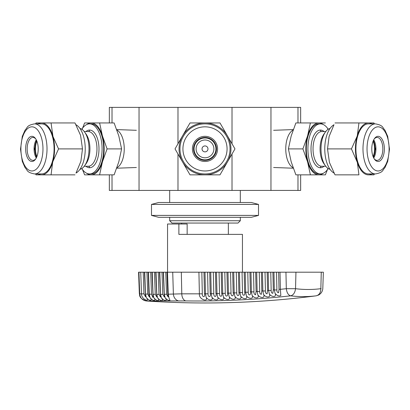 <?xml version="1.0" encoding="UTF-8"?>
<svg xmlns="http://www.w3.org/2000/svg" width="410" height="410" viewBox="0 0 410 410"><rect width="100%" height="100%" fill="white"/><g stroke="black" fill="none" stroke-linecap="round" stroke-linejoin="round"><path stroke-width="0.61" d="M205 159.838A10.937 10.937 0 0 1 194.063 148.902A10.937 10.937 0 0 1 205 137.96A10.937 10.937 0 0 1 215.937 148.902A10.937 10.937 0 0 1 205 159.838M205 140A8.897 8.897 0 0 0 196.103 148.902A8.897 8.897 0 0 0 205 157.799A8.897 8.897 0 0 0 213.897 148.902A8.897 8.897 0 0 0 205 140M205 123.866A25.036 25.036 0 0 1 230.036 148.902A25.036 25.036 0 0 1 205 173.932A25.036 25.036 0 0 1 179.964 148.902A25.036 25.036 0 0 1 205 123.866M205 136.32A12.577 12.577 0 0 0 192.423 148.902A12.577 12.577 0 0 0 205 161.478A12.577 12.577 0 0 0 217.577 148.902A12.577 12.577 0 0 0 205 136.32M205 160.366A11.465 11.465 0 0 1 193.535 148.902A11.465 11.465 0 0 1 205 137.432A11.465 11.465 0 0 1 216.465 148.902A11.465 11.465 0 0 1 205 160.366A11.454 11.454 0 0 1 193.546 148.902A11.454 11.454 0 0 1 205 137.442A11.454 11.454 0 0 1 216.454 148.902A11.454 11.454 0 0 1 205 160.356M205 160.264A11.362 11.362 0 0 1 193.638 148.902A11.362 11.362 0 0 1 205 137.535A11.362 11.362 0 0 1 216.362 148.902A11.362 11.362 0 0 1 205 160.264M182.85 135.361L182.199 136.484A25.963 25.963 0 0 0 182.199 161.314L182.85 162.437A25.963 25.963 0 0 0 204.349 174.855L205.651 174.855A25.963 25.963 0 0 0 227.15 162.437L227.801 161.314A25.963 25.963 0 0 0 227.801 136.484L227.15 135.361A25.963 25.963 0 0 0 205.651 122.944L204.349 122.944A25.963 25.963 0 0 0 182.85 135.361L190.014 122.944L204.349 122.944M227.15 135.361L219.985 122.944L205.651 122.944M227.801 161.314L234.971 148.902L227.801 136.484M219.985 174.855L227.15 162.437L219.985 174.855L205.651 174.855M182.85 162.437L190.014 174.855L204.349 174.855M182.199 136.484L175.029 148.902L182.199 161.314M205 145.934A2.967 2.967 0 0 0 202.033 148.902A2.967 2.967 0 0 0 205 151.864A2.967 2.967 0 0 0 207.967 148.902A2.967 2.967 0 0 0 205 145.934M181.64 223.055L181.64 223.998M228.36 234.382L228.36 223.055M172 223.055L238 223.055L240.316 220.739L169.684 220.739L172 223.055M240.316 220.739L240.316 217.326L169.684 217.326L169.684 220.739M158.655 217.326L251.345 217.326L258.515 215.404L151.485 215.404L158.655 217.326L169.684 217.326M258.515 215.404L258.515 204.416L151.485 204.416L151.485 215.404M258.515 204.416L251.345 202.494L158.655 202.494L151.485 204.416M169.684 190.424L169.684 202.494M240.316 202.494L240.316 190.424M232.014 154.022L232.014 190.424L270.964 190.424L270.964 107.374L300.658 107.374L300.658 122.944M300.658 174.855L300.658 190.424L270.964 190.424M109.342 174.855L109.342 190.424L112.022 190.424L112.022 174.855M112.022 122.944L112.022 107.374L109.342 107.374L109.342 122.944M177.986 143.777L177.986 107.374L139.036 107.374L139.036 190.424L177.986 190.424L177.986 154.022M270.964 107.374L232.014 107.374L232.014 143.777M297.978 107.374L297.978 122.944M297.978 174.855L297.978 190.424M139.036 190.424L112.022 190.424M232.014 190.424L177.986 190.424M112.022 107.374L139.036 107.374M177.986 107.374L232.014 107.374M251.345 217.326L240.316 217.326M38.125 173.932A25.963 12.982 -90 0 0 41.241 174.855L41.887 174.855A25.963 12.982 -90 0 0 52.639 162.437L52.967 161.314A25.963 12.982 -90 0 0 52.967 136.484L51.06 122.944L74.989 122.944L80.575 135.361L82.482 148.902L80.898 161.314L75.999 173.056A25.036 12.515 -90 0 0 85.229 148.902A25.036 12.515 -90 0 0 75.999 124.742M79.929 169.35A20.602 10.301 -90 0 0 84.639 165.722A20.602 10.301 -90 0 0 84.639 132.076A20.602 10.301 -90 0 0 79.929 128.448M84.639 165.722L86.115 163.641A18.055 9.025 -90 0 0 86.115 134.157L84.639 132.076M89.57 123.871A25.025 12.515 90 0 1 102.085 148.902A25.025 12.515 90 0 1 89.57 173.927L91.179 173.927A25.025 12.515 -90 0 0 103.689 148.902A25.025 12.515 -90 0 0 91.179 123.871L89.57 123.871A25.025 12.515 -90 0 0 81.81 129.263M84.25 166.25L88.288 166.25A17.353 8.677 -90 0 0 96.965 148.902A17.353 8.677 -90 0 0 88.288 131.548L84.25 131.548M116.911 130.103A19.383 9.691 90 0 1 124.24 148.902A19.383 9.691 90 0 1 116.911 167.695M34.501 173.932C26.435 172.323 27.824 170.458 25.015 167.587L22.268 161.34L20.5 149.168L22.289 136.392L25.056 130.149C27.849 127.32 26.44 125.475 34.501 123.866C26.44 125.475 27.849 127.32 25.056 130.149L22.289 136.392L20.5 149.168L22.268 161.34L25.015 167.587C27.824 170.458 26.435 172.323 34.501 173.932L41.564 173.932A25.036 12.515 -90 0 0 54.084 148.902A25.036 12.515 -90 0 0 41.564 123.866L34.501 123.866A25.036 12.515 90 0 1 47.017 148.902A25.036 12.515 90 0 1 34.501 173.932L35.552 173.932L36.075 174.855L41.241 174.855M31.929 136.32A12.577 6.288 -90 0 0 25.64 148.902A12.577 6.288 -90 0 0 31.929 161.478A12.577 6.288 -90 0 0 35.562 159.167A12.577 6.288 -90 0 0 35.562 138.631A12.577 6.288 -90 0 0 31.929 136.32M35.885 158.685A11.465 5.735 -90 0 1 32.892 160.366A11.465 5.735 90 0 1 27.162 148.902A11.465 5.735 90 0 1 32.892 137.432A11.465 5.735 -90 0 1 35.885 139.118M36.644 140.568A11.828 5.914 -90 0 0 36.644 157.23M36.91 156.579A11.454 5.73 90 0 1 36.91 141.219M52.639 135.361A25.963 12.982 -90 0 0 41.887 122.944L41.241 122.944A25.963 12.982 -90 0 0 38.125 123.866M41.241 122.944L36.075 122.944L35.552 123.866M51.06 122.944L41.887 122.944L51.06 122.944M52.967 161.314L58.553 148.902L52.967 136.484M41.887 174.855L51.06 174.855L52.639 162.437M82.061 129.427L84.619 122.944L114.113 122.944L118.792 135.92L121.606 148.902L118.792 161.878L114.113 174.855L84.619 174.855L82.492 169.535M121.606 148.902L107.092 148.902L102.418 161.878L99.599 174.855M99.128 122.944L99.599 122.944L102.418 135.92L107.092 148.902M81.81 168.536A25.025 12.515 -90 0 0 89.57 173.927M86.694 124.543A25.953 12.976 90 0 1 91.179 122.944A25.953 12.976 90 0 1 102.418 135.92A25.953 12.976 90 0 1 102.418 161.878A25.953 12.976 90 0 1 91.179 174.855A25.953 12.976 90 0 1 86.694 173.256M58.553 148.902L82.482 148.902M51.06 174.855L74.989 174.855M334.001 124.742A25.036 12.515 -90 0 0 324.771 148.897A25.036 12.515 -90 0 0 334.001 173.056A25.036 12.515 90 0 1 330.07 169.35A20.602 10.301 -90 0 1 325.361 165.722A20.602 10.301 -90 0 1 325.361 132.076A20.602 10.301 -90 0 1 330.07 128.448A25.036 12.515 90 0 1 334.001 124.742L329.102 136.484L327.518 148.902L351.447 148.902L357.361 162.437A25.963 12.982 90 0 0 368.113 174.855L368.759 174.855A25.963 12.982 90 0 0 371.875 173.932M375.498 173.932C383.565 172.323 382.176 170.458 384.985 167.587L387.732 161.34L389.5 149.168L387.711 136.392L384.944 130.149C382.151 127.32 383.56 125.475 375.498 123.866C383.56 125.475 382.151 127.32 384.944 130.149L387.711 136.392L389.5 149.168L387.732 161.34L384.985 167.587C382.176 170.458 383.565 172.323 375.498 173.932L368.436 173.932A25.036 12.515 -90 0 1 355.916 148.902A25.036 12.515 -90 0 1 368.436 123.866L375.498 123.866A25.036 12.515 90 0 0 362.983 148.902A25.036 12.515 90 0 0 375.498 173.932L374.448 173.932L373.925 174.855L368.759 174.855M371.875 123.866A25.963 12.982 90 0 0 368.759 122.944L373.925 122.944L374.448 123.866M327.938 168.372L325.381 174.855L310.401 174.855L307.582 161.878L302.908 148.902L288.394 148.902L291.208 161.878L295.887 174.855L310.872 174.855M327.938 129.427L327.508 128.263M328.19 168.536A25.025 12.515 -90 0 1 320.43 173.927L318.821 173.927A25.025 12.515 90 0 1 306.311 148.902A25.025 12.515 90 0 1 318.821 123.871L320.43 123.871A25.025 12.515 -90 0 1 328.19 129.263M325.75 166.25L321.712 166.25A17.353 8.677 -90 0 1 313.035 148.902A17.353 8.677 -90 0 1 321.712 131.548L325.75 131.548M378.071 136.32A12.577 6.288 90 0 0 374.438 138.631A12.577 6.288 90 0 0 374.438 159.167A12.577 6.288 90 0 0 378.071 161.478A12.577 6.288 90 0 0 384.36 148.902A12.577 6.288 90 0 0 378.071 136.32M374.115 139.118A11.465 5.735 -90 0 1 377.108 137.432A11.465 5.735 90 0 1 382.837 148.902A11.465 5.735 90 0 1 377.108 160.366A11.465 5.735 -90 0 1 374.115 158.685M368.759 122.944L368.113 122.944A25.963 12.982 90 0 0 357.361 135.361L357.033 136.484A25.963 12.982 90 0 0 357.033 161.314M368.113 122.944L358.94 122.944L357.361 135.361M357.361 162.437L358.94 174.855L335.011 174.855L329.425 162.437L327.518 148.902M357.033 136.484L351.447 148.902M288.394 148.902L291.208 135.92L295.887 122.944L325.381 122.944M373.09 156.579A11.454 5.73 90 0 0 373.09 141.219M373.356 157.23A11.828 5.914 90 0 0 373.356 140.568M293.088 130.103A19.383 9.691 90 0 0 285.76 148.902A19.383 9.691 90 0 0 293.088 167.695M302.908 148.902L307.582 135.92L310.401 122.944M325.361 165.722L323.885 163.641A18.055 9.025 -90 0 1 323.885 134.157L325.361 132.076M320.43 123.871A25.025 12.515 90 0 0 307.915 148.902A25.025 12.515 90 0 0 320.43 173.927M323.305 173.256A25.953 12.976 -90 0 1 318.821 174.855A25.953 12.976 -90 0 1 307.582 161.878A25.953 12.976 90 0 1 307.582 135.92A25.953 12.976 -90 0 1 318.821 122.944A25.953 12.976 -90 0 1 323.305 124.543M358.94 122.944L335.011 122.944M210.755 272.199L211.232 293.698L210.197 293.647C211.278 297.378 207.855 297.634 208.06 293.77L207.583 272.199L213.323 272.199L213.8 293.662C213.605 297.558 217.023 297.209 215.937 293.504L215.465 272.199L213.323 272.199M208.06 293.77L205.492 293.811L206.117 297.265C208.572 300.96 213.841 300.843 211.867 297.158L211.232 293.704L213.8 293.662M203.98 272.199L201.838 272.199L202.314 293.832C202.104 297.675 205.538 297.511 204.452 293.76L203.98 272.199L207.583 272.199M211.867 297.158C214.338 300.858 219.596 300.694 217.618 297.014L216.972 293.565L216.5 272.199L323.367 272.199L322.788 288.773C322.439 291.551 321.066 293.627 318.672 295.01L316.141 295.83L312.21 296.333L316.1 295.835C319.134 295.123 320.717 292.745 320.851 288.691C312.389 289.747 303.948 289.747 295.538 288.691L286.313 288.691C286.831 292.745 288.276 295.128 290.649 295.835C293.375 295.118 295.005 292.74 295.538 288.691L295.948 272.199M216.972 293.545L215.937 293.504M222.712 293.355L221.677 293.314C222.763 296.989 219.36 297.445 219.54 293.519L219.068 272.199M217.618 297.014C220.103 300.714 225.351 300.504 223.363 296.83L222.712 293.381L222.246 272.199M228.452 293.13L227.417 293.088C228.503 296.737 225.105 297.286 225.28 293.34L222.712 293.381M223.363 296.83C225.864 300.53 231.107 300.274 229.108 296.604L228.452 293.16L227.991 272.199M234.192 292.863L233.152 292.822C234.243 296.45 230.856 297.086 231.02 293.114L228.452 293.16M229.108 296.604C231.604 300.299 236.857 300.023 234.853 296.343L234.192 292.899L233.731 272.199M234.853 296.343C237.364 300.038 242.607 299.715 240.598 296.04L239.927 292.561L238.892 292.52C239.983 296.122 236.601 296.85 236.754 292.858L234.192 292.899M240.598 296.04C243.125 299.741 248.357 299.372 246.343 295.697L245.662 292.217L244.626 292.176C245.723 295.753 242.351 296.573 242.494 292.555L239.927 292.596M246.343 295.697C248.88 299.397 254.108 298.987 252.083 295.318L251.397 291.833L250.361 291.792C251.458 295.343 248.096 296.256 248.229 292.217L245.662 292.258M252.083 295.318C254.636 299.018 259.858 298.567 257.828 294.898L257.132 291.413L256.096 291.366L255.599 294.769C254.405 294.467 253.857 293.493 253.964 291.838L251.402 291.879M257.828 294.898C260.396 298.603 265.603 298.106 263.568 294.436L262.866 290.951L261.831 290.905L261.339 294.324C260.14 294.052 259.591 293.083 259.699 291.423L257.137 291.464M263.568 294.436C266.151 298.147 271.353 297.604 269.308 293.939L268.601 290.449L267.561 290.408L267.084 293.837C265.88 293.601 265.332 292.643 265.434 290.962L262.866 291.008M269.308 293.939C271.907 297.65 277.098 297.06 275.048 293.401L274.331 289.911L273.296 289.865L272.824 293.314C271.615 293.104 271.061 292.156 271.169 290.47L268.601 290.511M275.048 293.401C277.155 295.774 279.082 296.466 280.829 295.477L280.384 289.332L279.026 289.286L278.564 292.75C277.35 292.571 276.796 291.633 276.899 289.931L274.336 289.972M150.096 297.727C152.915 301.427 149.419 301.268 146.324 297.583C150.649 302.857 141.358 299.587 141.486 293.914L139.687 293.852C140.215 298.034 142.501 300.417 146.549 301.002L185.786 300.914A7.416 4.689 -89.2 0 1 181.794 293.827L168.259 294.19C168.679 297.05 169.253 299.054 169.981 300.202C169.089 300.981 167.48 300.176 165.158 297.778C168.003 301.473 164.538 301.529 161.397 297.844C164.236 301.545 160.756 301.54 157.63 297.86C160.464 301.55 156.989 301.509 153.863 297.819C156.687 301.514 153.207 301.411 150.096 297.727L149.266 294.277L148.953 294.272L149.307 296.835M321.132 288.691L320.851 288.691L321.266 272.199M168.105 296.896L166.527 294.252L165.758 272.199L166.983 272.199L167.746 294.19L168.259 294.19L167.495 272.199L172.723 272.199L173.379 293.934A7.416 6.391 -93.4 0 0 179.057 301.027M163.487 272.199L164.308 294.318L165.158 297.778M139.687 293.852L139.328 293.222L139.579 294.882C139.631 297.434 141.957 299.474 146.549 301.007C202.017 304.722 257.239 303.164 312.22 296.327M139.328 293.222L138.585 272.199L144.422 272.199L145.54 296.686M187.155 234.382L187.155 223.998L178.878 223.998L178.878 234.382L242.448 234.382L242.448 272.199M167.552 272.199L167.552 223.998L178.878 223.998M202.314 293.832L181.794 293.827L181.317 272.199L172.723 272.199M181.317 272.199L201.838 272.199M215.465 272.199L216.5 272.199M144.689 272.199L148.184 272.199L148.953 294.272M148.358 272.199L151.946 272.199L153.068 296.932M152.207 272.199L155.703 272.199L156.83 296.978M155.969 272.199L159.464 272.199L160.592 296.968M159.726 272.199L163.226 272.199L164.349 296.907M163.534 272.199L165.758 272.199L163.534 272.199M167.162 272.199L167.495 272.199M146.103 272.199L146.959 272.199L147.718 294.047L145.499 294.108M149.266 294.267L148.497 272.199L150.721 272.199L151.485 294.19L152.894 297.465M152.253 272.199L154.478 272.199L155.246 294.288L153.027 294.349L152.253 272.199M157.63 297.86L156.789 294.401L156.015 272.199L158.239 272.199L159.008 294.329L156.789 294.39M159.777 272.199L162.001 272.199L162.77 294.318L160.546 294.38L159.777 272.199M145.186 294.134L145.499 294.139L146.324 297.583M149.307 296.953L147.718 294.047M145.54 296.804L143.951 293.847L141.486 293.914L140.732 272.199M143.951 293.847L143.198 272.199M198.917 272.199L199.393 293.878C198.696 299.643 208.751 302.559 206.117 297.265M278.646 272.199L279.026 289.286M274.331 289.911L273.941 272.199M272.906 272.199L273.296 289.865M276.899 289.931L276.509 272.199M268.601 290.449L268.196 272.199M267.161 272.199L267.561 290.408M271.169 290.47L270.764 272.199M262.866 290.951L262.451 272.199M261.416 272.199L261.831 290.905M265.434 290.962L265.019 272.199M257.132 291.413L256.706 272.199M255.671 272.199L256.096 291.366M259.699 291.423L259.274 272.199M251.397 291.833L250.966 272.199M249.931 272.199L250.361 291.792M253.964 291.838L253.534 272.199M245.662 292.217L245.221 272.199M244.186 272.199L244.626 292.176M248.229 292.217L247.789 272.199M239.927 292.561L239.476 272.199M238.441 272.199L238.892 292.52M242.494 292.555L242.043 272.199M232.695 272.199L233.152 292.822M236.754 292.858L236.298 272.199M226.955 272.199L227.417 293.088M231.02 293.114L230.558 272.199M221.21 272.199L221.677 293.314M225.28 293.34L224.813 272.199M209.72 272.199L210.197 293.647M205.492 293.806L205.015 272.199M145.499 294.124L144.735 272.199M151.485 294.19L149.266 294.257M153.863 297.819L153.027 294.365L152.715 294.365M156.83 297.091L155.246 294.288M161.397 297.844L160.546 294.385L160.233 294.38M160.592 297.076L159.008 294.329M164.349 297.014L162.77 294.318M139.687 293.801L138.934 272.199M316.1 295.835C307.587 296.866 299.105 296.866 290.649 295.835C255.809 299.695 220.857 301.386 185.786 300.914M205 126.828A22.068 22.068 0 0 1 227.068 148.902A22.068 22.068 0 0 1 205 170.97A22.068 22.068 0 0 1 182.932 148.902A22.068 22.068 0 0 1 205 126.828M88.288 131.548A1.481 1.286 90 0 0 89.57 130.062A18.834 9.42 -90 0 0 85.91 131.548M85.91 166.25A18.834 9.42 -90 0 0 89.57 167.736A1.481 1.286 90 0 0 88.288 166.25M31.929 126.828A22.068 11.034 90 0 1 42.968 148.902A22.068 11.034 90 0 1 31.929 170.97A22.068 11.034 -90 0 1 20.895 148.902A22.068 11.034 -90 0 1 31.929 126.828M36.29 157.968A11.465 5.735 90 0 1 36.29 139.83M89.57 167.736A18.834 9.42 -90 0 0 98.989 148.902A18.834 9.42 -90 0 0 89.57 130.062M321.712 131.548A1.481 1.286 90 0 1 320.43 130.062A18.834 9.42 90 0 0 311.011 148.902A18.834 9.42 90 0 0 320.43 167.736A1.481 1.286 90 0 1 321.712 166.25M378.071 126.828A22.068 11.034 -90 0 1 389.105 148.902A22.068 11.034 -90 0 1 378.071 170.97A22.068 11.034 90 0 1 367.032 148.902A22.068 11.034 90 0 1 378.071 126.828M373.71 157.968A11.465 5.735 90 0 0 373.71 139.83M320.43 167.736A18.834 9.42 90 0 0 324.09 166.25M324.09 131.548A18.834 9.42 90 0 0 320.43 130.062M219.54 293.519L216.972 293.565M166.527 294.252L164.308 294.318M280.004 272.199L280.384 289.332L286.313 288.691L285.944 272.199M205.492 293.801L204.452 293.76M156.789 294.401L156.476 294.401M164.308 294.313L163.995 294.313M136.371 130.298L116.727 129.591M136.371 167.5L116.727 168.208M36.485 157.573L34.619 148.902L36.485 140.225M373.515 157.573L375.381 148.902L373.515 140.225M273.629 167.5L293.273 168.208M273.629 130.298L293.273 129.591M168.105 296.794L167.746 294.19"/></g></svg>
